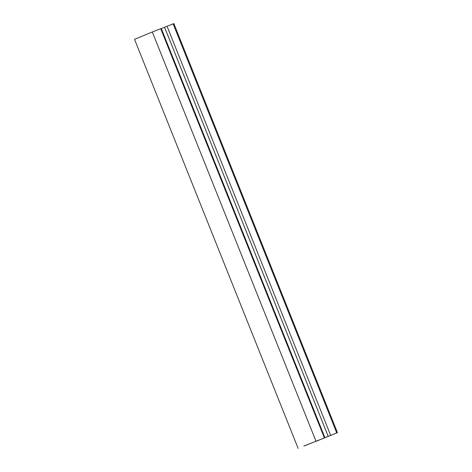 <?xml version="1.0" encoding="UTF-8"?>
<svg xmlns="http://www.w3.org/2000/svg" width="472" height="472" viewBox="0 0 472 472"><rect width="100%" height="100%" fill="white"/><g stroke="black" fill="none" stroke-linecap="round" stroke-linejoin="round"><path stroke-width="0.71" d="M303.874 446.105L318.806 440.105L303.856 446.052M321.898 438.889L335.144 433.597L321.898 438.889M315.88 441.391L337.462 432.671L315.868 441.349M298.151 448.4L134.538 39.329L152.314 31.99L160.716 28.709L324.335 437.78M315.927 441.06L152.314 31.99M330.654 435.314L167.041 26.249L173.13 23.871L173.849 23.6L337.462 432.671M328.182 436.317L164.563 27.246L167.041 26.249M160.751 28.798L164.575 27.276M336.748 432.942L173.13 23.871M324.907 437.656L161.294 28.585"/></g></svg>
